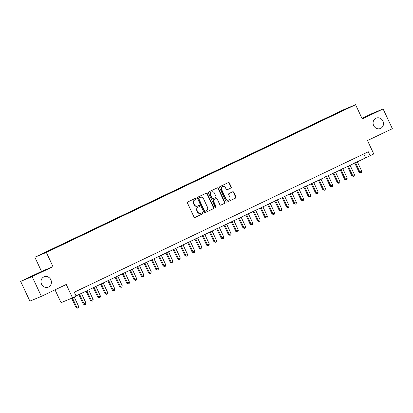 <?xml version="1.0" encoding="UTF-8"?>
<svg xmlns="http://www.w3.org/2000/svg" width="413" height="413" viewBox="0 0 413 413"><rect width="100%" height="100%" fill="white"/><g stroke="black" fill="none" stroke-linecap="round" stroke-linejoin="round"><path stroke-width="0.62" d="M196.149 198.622A0.599 0.552 67.4 0 0 195.395 198.317L187.822 201.931A0.857 0.79 67.4 0 0 187.476 203.046L194.007 216.995A0.857 0.79 67.4 0 0 195.086 217.429L202.654 213.815A0.599 0.552 67.4 0 0 202.169 212.716A0.599 0.552 67.4 0 0 202.148 212.726L201.167 213.196A2.736 2.524 67.4 0 1 197.724 211.807L197.182 210.645A2.736 2.524 67.4 0 1 198.297 207.073L199.278 206.608A0.599 0.552 67.4 0 0 198.792 205.514A0.599 0.552 67.4 0 0 198.772 205.524L197.791 205.989A2.736 2.524 67.4 0 1 194.347 204.6L193.805 203.439A2.736 2.524 67.4 0 1 194.921 199.871L195.901 199.402A0.599 0.552 67.4 0 0 196.149 198.622M197.481 206.118A2.736 2.524 67.4 0 1 194.038 204.729L193.496 203.568A2.736 2.524 67.4 0 1 194.611 200L195.592 199.531A0.599 0.552 67.4 0 0 195.21 198.405M194.936 217.481L202.344 213.944A0.599 0.552 67.4 0 0 201.962 212.819M200.857 213.325A2.736 2.524 67.4 0 1 197.414 211.936L196.872 210.775A2.736 2.524 67.4 0 1 197.987 207.202L198.968 206.737A0.599 0.552 67.4 0 0 198.586 205.612M373.646 125.542A5.581 5.147 67.4 0 0 380.435 128.474A5.581 5.147 67.4 0 0 382.939 121.102A5.581 5.147 67.4 0 0 376.145 118.17A5.581 5.147 67.4 0 0 373.646 125.542M41.553 284.19A5.581 5.147 67.4 0 0 48.347 287.123A5.581 5.147 67.4 0 0 50.845 279.751A5.581 5.147 67.4 0 0 44.057 276.818A5.581 5.147 67.4 0 0 41.553 284.19M339.058 111.944L342.578 110.348L339.058 111.944M230.888 188.044A0.857 0.79 67.4 0 0 231.239 186.929L229.406 183.016A0.857 0.79 67.4 0 0 228.332 182.582L219.922 186.599A0.857 0.79 67.4 0 0 219.571 187.714L226.107 201.663A0.857 0.79 67.4 0 0 227.181 202.096L235.591 198.08A0.857 0.79 67.4 0 0 235.937 196.965L233.727 192.236A0.857 0.79 67.4 0 0 232.648 191.802L229.05 193.521A0.857 0.79 67.4 0 0 228.704 194.637L229.798 196.98A2.287 2.111 67.4 0 1 228.771 200.006A2.287 2.111 67.4 0 1 225.988 198.803L221.688 189.619A2.287 2.111 67.4 0 1 222.71 186.599A2.287 2.111 67.4 0 1 225.498 187.801L226.216 189.33A0.857 0.79 67.4 0 0 227.289 189.763L230.578 188.173A0.857 0.79 67.4 0 0 230.929 187.058L229.096 183.145A0.857 0.79 67.4 0 0 228.167 182.66M32.142 276.612L53.009 266.643L41.517 271.429L20.65 281.398L32.142 276.612L41.388 296.348L66.245 284.469L72.533 297.887L76.162 296.157L74.314 292.208L368.298 151.762L370.146 155.711L373.775 153.977L367.487 140.559L392.35 128.68L383.104 108.944L371.612 113.73L361.969 118.34M53.009 266.643L46.354 252.431L355.583 104.706L362.237 118.918L383.104 108.944M207.249 193.604A0.857 0.79 67.4 0 0 206.17 193.17L197.765 197.187A0.857 0.79 67.4 0 0 197.414 198.302L203.95 212.246A0.857 0.79 67.4 0 0 205.024 212.68L213.428 208.663A0.857 0.79 67.4 0 0 213.779 207.548L207.249 193.604L206.934 193.733A0.857 0.79 67.4 0 0 206.01 193.243M208.844 191.89L217.248 187.874A0.857 0.79 67.4 0 1 218.327 188.307L224.858 202.256A0.857 0.79 67.4 0 1 224.512 203.372L220.914 205.091A0.857 0.79 67.4 0 1 219.835 204.657L217.186 198.999A0.857 0.79 67.4 0 0 216.113 198.565L213.722 199.706A0.857 0.79 67.4 0 0 213.376 200.821L216.133 206.712A0.599 0.552 67.4 0 1 215.865 207.502A0.599 0.552 67.4 0 1 215.137 207.187L208.493 193.005A0.857 0.79 67.4 0 1 208.844 191.89M41.388 296.348L29.896 301.134L20.65 281.398M42.606 253.69L39.194 255.234L42.606 253.69M46.354 252.431L34.862 257.222L344.091 109.491L355.583 104.706M334.623 114.644L334.411 114.189L46.963 251.512L49.338 250.799M334.411 114.189L349.29 107.504L343.482 110.416L56.034 247.738L41.15 254.423L49.137 250.608M55.027 289.833L61.041 302.672L72.533 297.887M41.517 271.429L34.862 257.222M76.054 295.92L370.146 155.711M363.745 153.935L365.484 157.652M336.879 113.57L336.585 113.286M344.571 109.471L344.556 109.765M204.874 212.731L213.118 208.792A0.857 0.79 67.4 0 0 213.469 207.677L206.934 193.733M199.056 197.894A0.599 0.552 67.4 0 0 198.813 198.674L204.543 210.919A0.599 0.552 67.4 0 0 205.297 211.224L206.33 210.728A2.736 2.524 67.4 0 0 207.45 207.161L203.532 198.792A2.736 2.524 67.4 0 0 200.088 197.404L198.746 198.023A0.599 0.552 67.4 0 0 198.498 198.803L198.813 198.674M205.251 211.244L204.987 211.353A0.599 0.552 67.4 0 1 204.234 211.048L198.498 198.803M199.995 197.44A2.736 2.524 67.4 0 0 199.778 197.533L200.088 197.404M198.746 198.023L199.778 197.533M220.764 205.142L224.197 203.501A0.857 0.79 67.4 0 0 224.548 202.385L218.018 188.436A0.857 0.79 67.4 0 0 217.088 187.951M215.87 198.668A0.857 0.79 67.4 0 0 215.803 198.694L213.413 199.835A0.857 0.79 67.4 0 0 213.062 200.95L215.823 206.841L216.133 206.712M215.7 207.538A0.599 0.552 67.4 0 0 215.823 206.841M214.435 193.129A2.287 2.111 67.4 0 0 211.652 191.926A2.287 2.111 67.4 0 0 210.625 194.951L212.143 198.188A0.857 0.79 67.4 0 0 213.216 198.622L215.601 197.481A0.857 0.79 67.4 0 0 215.953 196.366L214.435 193.129M211.652 191.926L211.342 192.055A2.287 2.111 67.4 0 0 210.315 195.081L210.625 194.951M213.149 198.648L212.907 198.751A0.857 0.79 67.4 0 1 211.828 198.317L210.315 195.081M227.14 189.815L230.578 188.173M222.71 186.599L222.4 186.728A2.287 2.111 67.4 0 0 221.378 189.748L221.688 189.619M228.771 200.006L228.461 200.135A2.287 2.111 67.4 0 1 225.679 198.932L221.378 189.748M227.031 202.148L235.281 198.209A0.857 0.79 67.4 0 0 235.627 197.094L233.412 192.365A0.857 0.79 67.4 0 0 232.488 191.88M71.656 298.253L76.044 307.623L76.823 307.303L78.635 306.436L74.247 297.071M72.435 297.933L76.823 307.303L77.613 308.165L76.044 307.623M78.635 306.436L78.341 307.819L77.613 308.165M78.826 294.598L83.302 304.154L84.082 303.834L85.894 302.966L81.397 293.369M79.585 294.237L84.082 303.834L84.871 304.696L83.302 304.154M85.894 302.966L85.599 304.35L84.871 304.696M86.085 291.129L90.561 300.69L91.34 300.365L93.152 299.497L88.656 289.9M86.844 290.767L91.34 300.365L92.13 301.227L90.561 300.69M93.152 299.497L92.858 300.881L92.13 301.227M93.343 287.66L97.819 297.221L98.599 296.895L100.411 296.028L95.919 286.431M94.102 287.298L98.599 296.895L99.388 297.763L97.819 297.221M100.411 296.028L100.116 297.412L99.388 297.763M100.602 284.196L105.083 293.751L105.857 293.431L107.669 292.564L103.178 282.967M101.361 283.834L105.857 293.431L106.647 294.293L105.083 293.751M107.669 292.564L107.375 293.948L106.647 294.293M107.86 280.726L112.341 290.287L113.116 289.962L114.933 289.095L110.436 279.498M108.619 280.365L113.116 289.962L113.905 290.824L112.341 290.287M114.933 289.095L114.633 290.478L113.905 290.824M115.119 277.257L119.6 286.818L120.374 286.493L122.191 285.626L117.695 276.029M115.877 276.896L120.374 286.493L121.169 287.355L119.6 286.818M122.191 285.626L121.892 287.009L121.169 287.355M122.377 273.793L126.858 283.349L129.45 282.162L124.953 272.559M123.136 273.427L127.632 283.024L128.428 283.891L126.858 283.349M129.45 282.162L129.15 283.545L128.428 283.891M129.636 270.324L134.117 279.88L134.891 279.56L136.708 278.692L132.212 269.095M130.394 269.963L134.891 279.56L135.686 280.422L134.117 279.88M136.708 278.692L136.409 280.076L135.686 280.422M136.899 266.855L141.375 276.416L143.967 275.223L139.47 265.626M137.653 266.493L142.149 276.09L142.944 276.953L141.375 276.416M143.967 275.223L143.667 276.607L142.944 276.953M144.158 263.386L148.634 272.947L151.225 271.754L146.729 262.157M144.911 263.024L149.408 272.621L150.203 273.489L148.634 272.947M151.225 271.754L150.926 273.138L150.203 273.489M151.416 259.922L155.892 269.477L158.484 268.29L153.987 258.693M152.175 259.555L156.666 269.157L157.461 270.019L155.892 269.477M158.484 268.29L158.184 269.674L157.461 270.019M158.675 256.452L163.15 266.013L165.742 264.821L161.246 255.224M159.433 256.091L163.925 265.688L164.72 266.55L163.15 266.013M165.742 264.821L165.448 266.204L164.72 266.55M165.933 252.983L170.409 262.544L171.189 262.219L173.001 261.352L168.504 251.754M166.692 252.622L171.189 262.219L171.978 263.081L170.409 262.544M173.001 261.352L172.706 262.735L171.978 263.081M173.192 249.514L177.667 259.075L180.259 257.888L175.762 248.285M173.95 249.153L178.447 258.75L179.237 259.617L177.667 259.075M180.259 257.888L179.965 259.266L179.237 259.617M180.45 246.05L184.926 255.606L185.705 255.286L187.517 254.418L183.021 244.821M181.209 245.689L185.705 255.286L186.495 256.148L184.926 255.606M187.517 254.418L187.223 255.802L186.495 256.148M187.709 242.581L192.184 252.142L192.964 251.816L194.776 250.949L190.279 241.352M188.467 242.219L192.964 251.816L193.754 252.679L192.184 252.142M194.776 250.949L194.482 252.333L193.754 252.679M194.967 239.112L199.443 248.672L200.222 248.347L202.034 247.48L197.538 237.883M195.726 238.75L200.222 248.347L201.012 249.209L199.443 248.672M202.034 247.48L201.74 248.863L201.012 249.209M202.225 235.647L206.701 245.203L207.481 244.883L209.293 244.016L204.802 234.419M202.984 235.281L207.481 244.883L208.271 245.745L206.701 245.203M209.293 244.016L208.999 245.399L208.271 245.745M209.484 232.178L213.965 241.734L214.739 241.414L216.551 240.547L212.06 230.95M210.243 231.817L214.739 241.414L215.529 242.276L213.965 241.734M216.551 240.547L216.257 241.93L215.529 242.276M216.742 228.709L221.223 238.27L221.998 237.945L223.815 237.077L219.318 227.48M217.501 228.348L221.998 237.945L222.788 238.807L221.223 238.27M223.815 237.077L223.516 238.461L222.788 238.807M224.001 225.24L228.482 234.801L229.256 234.476L231.073 233.608L226.577 224.011M224.76 224.879L229.256 234.476L230.051 235.343L228.482 234.801M231.073 233.608L230.774 234.992L230.051 235.343M231.259 221.776L235.74 231.332L236.515 231.012L238.332 230.144L233.835 220.547M232.018 221.414L236.515 231.012L237.31 231.874L235.74 231.332M238.332 230.144L238.033 231.528L237.31 231.874M238.518 218.307L242.999 227.868L243.773 227.542L245.59 226.675L241.094 217.078M239.277 217.945L243.773 227.542L244.568 228.404L242.999 227.868M245.59 226.675L245.291 228.059L244.568 228.404M245.781 214.837L250.257 224.398L252.849 223.206L248.352 213.609M246.535 214.476L251.032 224.073L251.827 224.935L250.257 224.398M252.849 223.206L252.549 224.589L251.827 224.935M253.04 211.373L257.516 220.929L260.107 219.742L255.611 210.14M253.794 211.007L258.29 220.609L259.085 221.471L257.516 220.929M260.107 219.742L259.808 221.125L259.085 221.471M260.298 207.904L264.774 217.46L267.366 216.273L262.869 206.676M261.057 207.543L265.549 217.14L266.344 218.002L264.774 217.46M267.366 216.273L267.066 217.656L266.344 218.002M267.557 204.435L272.033 213.996L274.624 212.803L270.128 203.206M268.316 204.074L272.807 213.671L273.602 214.533L272.033 213.996M274.624 212.803L274.33 214.187L273.602 214.533M274.815 200.966L279.291 210.527L280.071 210.202L281.883 209.334L277.386 199.737M275.574 200.604L280.071 210.202L280.861 211.069L279.291 210.527M281.883 209.334L281.589 210.718L280.861 211.069M282.074 197.502L286.55 207.058L287.329 206.737L289.141 205.87L284.645 196.273M282.833 197.14L287.329 206.737L288.119 207.6L286.55 207.058M289.141 205.87L288.847 207.254L288.119 207.6M289.332 194.033L293.808 203.594L294.588 203.268L296.4 202.401L291.903 192.804M290.091 193.671L294.588 203.268L295.378 204.13L293.808 203.594M296.4 202.401L296.106 203.785L295.378 204.13M296.591 190.563L301.067 200.124L301.846 199.799L303.658 198.932L299.162 189.335M297.35 190.202L301.846 199.799L302.636 200.661L301.067 200.124M303.658 198.932L303.364 200.315L302.636 200.661M303.849 187.099L308.325 196.655L310.917 195.468L306.42 185.865M304.608 186.733L309.105 196.33L309.895 197.197L308.325 196.655M310.917 195.468L310.622 196.851L309.895 197.197M311.108 183.63L315.584 193.186L316.363 192.866L318.175 191.999L313.679 182.401M311.867 183.269L316.363 192.866L317.153 193.728L315.584 193.186M318.175 191.999L317.881 193.382L317.153 193.728M318.366 180.161L322.847 189.722L323.622 189.397L325.434 188.529L320.942 178.932M319.125 179.8L323.622 189.397L324.411 190.259L322.847 189.722M325.434 188.529L325.139 189.913L324.411 190.259M325.625 176.692L330.106 186.253L330.88 185.927L332.697 185.06L328.201 175.463M326.384 176.33L330.88 185.927L331.67 186.795L330.106 186.253M332.697 185.06L332.398 186.444L331.67 186.795M332.883 173.228L337.364 182.783L338.139 182.463L339.956 181.596L335.459 171.999M333.642 172.861L338.139 182.463L338.934 183.326L337.364 182.783M339.956 181.596L339.656 182.98L338.934 183.326M340.142 169.758L344.623 179.319L345.397 178.994L347.214 178.127L342.718 168.53M340.901 169.397L345.397 178.994L346.192 179.856L344.623 179.319M347.214 178.127L346.915 179.51L346.192 179.856M347.4 166.289L351.881 175.85L352.656 175.525L354.473 174.658L349.976 165.061M348.159 165.928L352.656 175.525L353.451 176.387L351.881 175.85M354.473 174.658L354.173 176.041L353.451 176.387M354.664 162.82L359.14 172.381L361.731 171.194L357.235 161.591M355.417 162.459L359.914 172.056L360.709 172.923L359.14 172.381M361.731 171.194L361.432 172.572L360.709 172.923M194.611 200L194.921 199.871M193.496 203.568L193.805 203.439M194.038 204.729L194.347 204.6M198.968 206.737L199.278 206.608M197.987 207.202L198.297 207.073M196.872 210.775L197.182 210.645M197.414 211.936L197.724 211.807M202.344 213.944L202.654 213.815M195.592 199.531L195.901 199.402M213.469 207.677L213.779 207.548M213.118 208.792L213.428 208.663M204.234 211.048L204.543 210.919M218.018 188.436L218.327 188.307M224.548 202.385L224.858 202.256M224.197 203.501L224.512 203.372M215.803 198.694L216.113 198.565M213.413 199.835L213.722 199.706M213.062 200.95L213.376 200.821M211.828 198.317L212.143 198.188M225.679 198.932L225.988 198.803M233.412 192.365L233.727 192.236M235.627 197.094L235.937 196.965M235.281 198.209L235.591 198.08M229.096 183.145L229.406 183.016M230.929 187.058L231.239 186.929M197.373 206.17L197.682 206.041M200.749 213.376L201.059 213.242M204.962 211.363L205.276 211.234M199.887 197.481L200.197 197.352M215.834 198.679L216.144 198.55M212.871 198.767L213.18 198.638"/></g></svg>
